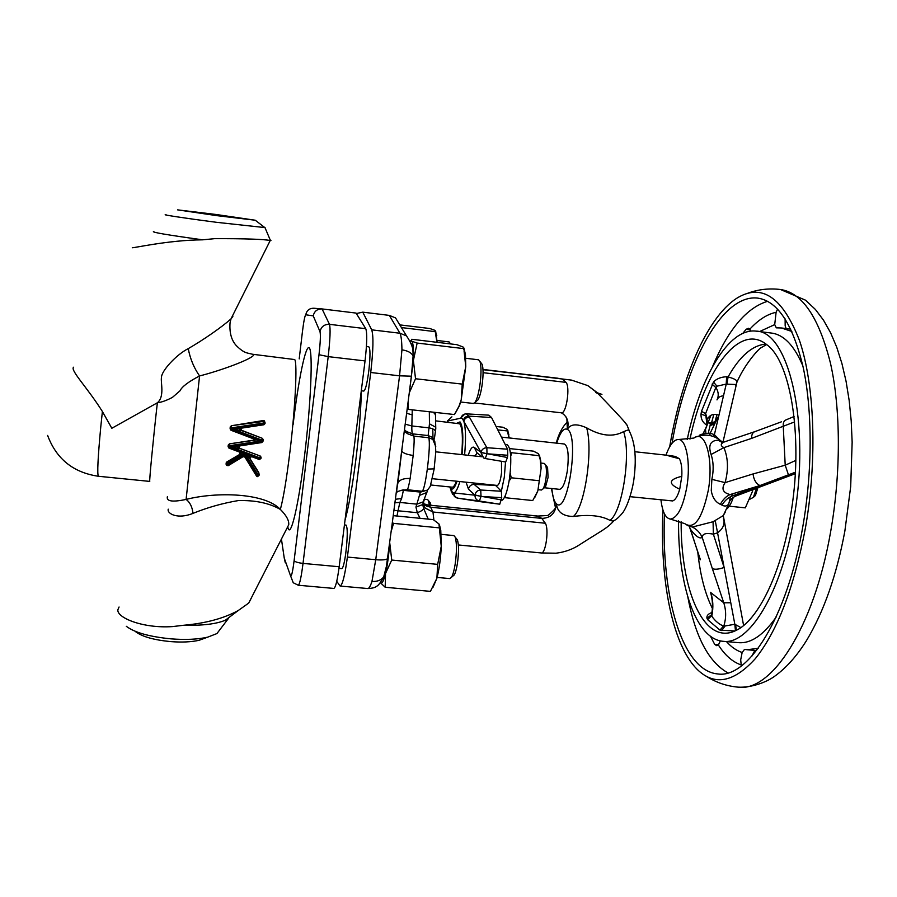 <?xml version="1.0" encoding="UTF-8"?>
<svg xmlns="http://www.w3.org/2000/svg" width="897" height="897" viewBox="0 0 897 897"><rect width="100%" height="100%" fill="white"/><g stroke="black" fill="none" stroke-linecap="round" stroke-linejoin="round"><path stroke-width="1.35" d="M265.108 422.891L264.391 420.85L263.303 420.547L231.381 425.727L230.204 426.983L230.114 428.822L230.204 426.983M257.506 476.61L256.486 475.993L257.708 475.522L258.762 472.528L249.702 458.154L244.982 453.288L241.215 454.375L241.046 452.458L245.06 453.041L249.938 455.811L248.604 457.347M366.425 346.534L368.824 346.825C370.304 348.339 370.349 355.93 368.959 369.586C367.265 382.851 365.55 390.016 363.812 391.07L361.289 390.778M481.005 362.859L482.182 364.395C483.27 368.095 483.348 374.184 482.418 382.66C481.353 390.879 479.895 396.597 478.034 399.827L476.52 401.049M460.621 402.013L473.493 403.471L475.253 402.08C477.372 398.403 479.032 391.854 480.254 382.447C481.319 372.737 481.24 365.774 479.996 361.558L478.606 359.798L465.722 358.273M344.437 524.924L346.063 525.081C347.756 527.784 347.632 537.393 345.693 553.898C344.325 563.294 343.013 568.193 341.779 568.608L338.965 568.35M437.108 577.421L449.89 578.599L451.516 577.253C452.929 574.82 454.14 570.47 455.16 564.202C456.842 551.98 456.865 542.977 455.25 537.202L453.893 535.587L441.156 534.343M456.315 538.536L457.459 539.949C458.894 545.017 458.872 552.877 457.403 563.551C456.506 569.023 455.452 572.824 454.207 574.966L452.817 576.154M429.741 502.185L431.042 505.303M429.327 505.134L428.542 500.694L427.577 499.539L424.516 499.225M687.091 525.407L692.361 527.044L713.07 521.74L723.285 515.573L725.157 512.344M730.438 496.77L728.79 503.834C727.142 506.256 724.854 506.67 721.939 505.078L720.369 504.349C715.402 501.984 712.364 497.409 711.265 490.614L711.87 479.357C713.81 470.163 713.552 461.877 711.086 454.487C708.036 445.226 710.413 440.461 718.228 440.214L722.668 442.333M665.978 455.138C669.857 444.486 674.14 439.272 678.805 439.496C686.541 439.9 690.791 463.816 686.833 487.004C682.953 507.433 677.448 518.107 670.328 519.06C665.529 518.219 662.401 511.828 660.943 499.898M689.972 439.115C704.19 371.324 738.87 321.844 766.778 344.683C791.423 362.007 803.947 441.593 790.268 517.076C780.435 575.112 757.651 620.354 736.325 630.311C704.212 646.759 680.745 591.067 681.148 521.796M734.901 630.983L719.977 630.109L707.598 619.636L706.948 618.179C706.556 615.678 708.204 613.795 711.893 612.55M751.787 656.245L754.882 650.415M669.689 446.784C681.014 379.151 706.601 317.863 736.515 298.409C761.497 282.79 782.498 296.851 799.519 340.568C814.577 384.779 817.492 459.208 805.45 527.862C794.137 587.434 777.452 630.995 755.409 658.555C733.611 682.662 714.135 686.205 696.98 669.173C671.842 643.844 659.744 578.52 662.939 510.012M672.01 443.309C685.97 362.837 722.007 293.543 757.875 298.129C777.755 301.112 792.881 324.322 803.275 367.759C812.447 410.736 812.536 470.88 802.849 526.416C787.342 617.798 747.986 678.782 717.791 673.95C681.754 670.866 661.145 595.518 664.486 513.891M791.86 331.475L781.433 327.977L776.32 327.831L774.716 324.602L776.107 312.291L777.564 309.106M742.862 333.348L746.035 329.334L748.401 328.28L749.858 329.154L750.666 331.128M713.519 415.513L711.512 423.003M687.225 439.552C699.996 377.379 728.588 327.528 756.115 331.139C788.799 330.982 811.101 424.516 793.767 519.004C781.119 594.083 748.547 645.347 723.049 641.299C695.366 639.023 677.93 584.261 678.558 520.776M741.303 665.989L740.698 659.856L742.144 652.478L744.532 649.383L747.123 649.742L758.212 648.307M757.909 487.733L755.42 495.503L753.917 496.893M749.892 499.203L753.413 497.353L756.44 488.293M729.261 506.188L745.317 507.859L752.785 490.681L750.677 490.457M726.805 508.935C729.328 506.85 731.492 502.97 733.298 497.286M679.377 458.703L675.295 456.427L669.117 455.485C665.765 455.127 669.184 456.203 679.377 458.703C681.372 462.516 682.18 468.391 681.798 476.329C675.262 477.866 671.797 479.738 671.404 481.924C671.091 484.122 673.871 486.544 679.724 489.201C677.717 496.119 675.351 500.033 672.604 500.941L630.086 496.68M435.707 420.861L459.746 423.81C462.437 427.499 463.076 437.77 461.663 454.588M468.268 455.295C470.275 448.87 472.271 446.246 474.255 447.401L480.949 452.279L462.291 418.529L461.058 418.125L447.468 421.029L448.197 422.24M457.01 481.252C454.723 487.934 452.693 490.334 450.922 488.45L452.223 492.161L453.411 492.902L474.973 495.2L468.469 489.201L466.07 482.194M462.045 454.633C463.547 436.727 462.874 425.817 460.004 421.915L456.898 423.205M544.356 487.755L559.504 489.336C562.711 488.787 565.323 482.631 567.33 470.858C569.102 455.272 568.115 446.325 564.348 444.004L501.457 437.119M501.266 500.683C504.574 499.573 507.354 491.993 509.608 477.933C511.795 458.502 510.909 447.379 506.951 444.576L505.134 444.385M495.402 485.232L501.356 491.231L504.282 477.372L505.527 461.955M432.511 478.706L497.286 485.434C499.091 484.862 500.515 480.59 501.558 472.629L501.49 461.282M501.356 491.231L501.715 497.667L499.775 504.204L479.66 501.591M538.189 489.672L541.474 490.02L542.999 488.91C544.434 486.566 545.477 482.698 546.116 477.327C546.677 471.71 546.475 467.539 545.522 464.825L544.266 463.424L540.969 463.076M546.744 466.406L547.574 467.483L548.067 477.473L545.555 486.735L544.513 487.62M434.26 468.57L430.268 486.331C426.882 491.085 428.093 490.121 422.173 491.264C423.687 490.065 425.413 482.664 427.32 469.075C429.36 452.458 429.854 442.008 428.8 437.736L432.881 439.452L435.751 446.583M558.069 378.254L483.001 369.699M538.009 516.167L427.712 504.966L537.606 516.033L541.822 518.388L430.627 507.22L432.971 512.008L433.879 519.968M406.913 411.084L411.431 376.191L413.113 355.75C413.046 349.617 412.53 345.726 411.555 344.078L411.263 343.607M344.997 520.439C348.933 505.751 352.532 485.669 355.806 460.183C358.935 434.967 360.796 411.835 361.401 390.789M567.7 425.167L566.938 419.796L567.353 429.36C570.391 423.945 576.827 423.451 586.649 427.847C600.878 436.065 613.2 437.321 623.628 431.625L628.584 429.764L629.425 431.109M205.817 637.845L199.201 640.256C191.487 642.017 181.945 642.465 170.587 641.602C153.869 639.976 142.253 636.702 135.727 631.78M220.012 629.503L216.928 633.562L207.667 637.162C197.833 639.404 185.612 639.965 170.991 638.855C149.485 636.747 134.584 632.564 126.32 626.308M119.066 607.011L117.877 609.725C116.565 617.596 142.533 628.584 172.426 626.599L183.762 625.254C205.693 623.325 223.858 618.414 238.243 610.521L248.704 603.087L251.418 597.895M216.087 214.484L255.241 220.225L216.782 215.639L177.584 209.864L216.087 214.484M264.794 227.569L216.188 222.277C185.354 218.274 159.924 214.405 166.035 214.686M132.285 247.684C131.433 248.604 168.154 240.026 202.711 239.824L214.506 238.669C244.657 238.591 263.236 239.196 270.232 240.497L270.984 240.306L270.221 240.015M73.52 367.221C70.213 370.383 87.166 387.28 102.393 411.51L100.767 426.938C97.885 457.638 97.089 474.076 98.39 476.262L149.777 481.409C149.025 483.046 153.208 439.485 157.356 402.775C164.947 396.519 160.451 382.156 161.471 377.615C161.124 371.246 176.227 354.651 188.247 348.63C203.204 340.041 221.996 327.001 231.011 318.872L232.85 316.518L232.267 316.372M252.562 354.259L253.862 354.831C252.068 359.204 219.765 370.887 199.571 375.944C188.437 381.752 181.912 386.708 179.994 390.823L172.437 397.382C166.506 400.511 161.471 402.305 157.356 402.775L111.822 428.273L102.393 411.51M288.038 526.135L288.733 524.767C289.159 520.54 286.367 515.416 280.357 509.418C269.302 503.082 255.264 500.134 238.243 500.582C222.355 503.284 207.263 507.556 192.99 513.376C177.774 519.598 166.831 513.712 168.244 509.171M285.324 562.868L284.248 558.102L290.561 575.852C291.469 577.04 292.657 571.95 294.126 560.569L318.996 354.707C320.386 342.374 320.722 334.704 320.005 331.666L313.244 315.879C314.298 311.237 317.202 308.916 321.967 308.916L356.053 313.075L365.763 328.694C367.254 332.899 367.019 343.641 365.045 360.919L339.178 566.747C337.328 580.471 335.545 587.703 333.83 588.432L298.286 585.236C299.665 584.474 301.246 577.197 303.029 563.406L339.178 566.747M167.38 496.669C166.259 501.378 172.493 502.298 186.094 499.427C216.031 491.713 264.705 492.644 280.357 509.418C283.43 498.149 286.67 478.516 290.079 450.529C295.348 406.902 297.456 362.87 294.732 359.562L252.606 354.259C246.933 352.745 244.444 353.597 236.292 345.603C231.415 340.255 229.329 332.641 230.047 322.763L231.011 318.872L270.232 240.497M245.06 453.041L227.625 463.984L226.212 463.592L226.122 464.343L226.145 462.919L226.806 461.955L228.23 465.666L226.481 465.408L226.122 464.343L227.535 464.736L244.724 454.308L244.937 457.145L243.098 456.64M241.215 454.375L239.97 454.263L226.806 461.955M239.97 454.263L240.643 453.086M241.046 452.458L228.5 447.771L228.242 445.08L229.419 443.869L256.52 439.978L231.022 430.268L256.542 439.978M255.981 439.777L229.419 443.869M240.744 429.405L241.629 430.706L231.583 428.486L239.858 428.239L239.611 430.358M263.068 439.384L262.193 438.263L241.562 430.28M238.725 447.3L239.611 448.511L229.576 446.336L237.84 446.067L237.593 448.175M261.016 457.111L260.152 455.99L239.577 448.265M258.93 473.369L258.762 472.528M192.99 513.376C192.283 506.94 189.985 502.286 186.094 499.427L199.571 375.944C193.954 367.905 190.175 358.8 188.247 348.63M202.711 239.824C166.764 234.879 150.449 232.088 153.791 231.437M231.202 615.813L225.371 620.208C216.401 624.009 202.531 625.691 183.762 625.254M555.176 508.296L555.602 506.816M555.378 509.261L556.353 503.666C567.61 516.19 579.731 435.224 567.353 429.36C563.742 427.656 560.188 432.264 556.689 443.174M371.963 581.447L375.742 559.717L399.557 375.821L401.934 349.852C401.811 341.006 401.15 335.467 399.927 333.236L389.354 315.396L362.769 312.156L371.706 329.838C373.634 335.927 373.309 350.144 370.73 372.502L347.397 557.059C344.908 575.426 342.475 585.091 340.12 586.044L367.804 588.544C368.992 588.555 370.383 586.189 371.963 581.447C377.144 581.761 381.057 580.247 383.703 576.906L386.405 566.399L392.011 525.003M336.734 581.334L340.12 586.044M362.769 312.156L356.333 313.535M396.934 487.318L402.136 447.536M401.934 349.852C407.866 350.727 411.6 352.801 413.113 356.075M389.354 315.396L395.521 317.897L400.477 326.026M427.32 469.075L434.126 468.873L435.763 452.223C435.65 444.464 434.697 440.203 432.881 439.452L432.175 437.254L428.138 435.561L412.62 433.868L413.831 436.11L428.8 437.736L428.138 435.561L429.461 423.844L429.327 411.745M412.25 409.839L411.858 425.963L405.197 424.169M404.255 431.334L407.664 433.767L413.831 436.11C414.403 438.308 414.179 444.755 413.181 455.463L410.142 478.493C408.875 485.726 407.866 489.47 407.137 489.728L407.126 489.728C402.327 489.997 398.974 490.771 397.068 492.049C396.508 491.567 396.799 488.45 397.965 482.687L397.595 483.539M426.647 490.323L420.558 492.105L403.392 490.356L401.609 498.553L399.883 502.432L416.858 504.148L420.693 491.119M420.02 518.309L417.318 512.703L415.939 507.04L422.7 504.607L424.617 498.642M613.997 520.518L612.729 521.056L609.971 520.35C601.293 515.64 589.094 514.351 573.362 516.47C562.98 516.302 557.317 512.03 556.353 503.666C555.647 513.151 550.803 518.051 541.822 518.388L545.331 523.231C549.121 529.129 545.746 553.012 541.575 552.978L541.452 552.978M597.57 392.875L587.849 385.632L571.602 380.126L562.262 378.983L566.052 382.38C570.212 386.764 566.568 412.093 561.971 412.844L561.578 412.822M435.673 428.396L435.729 427.219L429.461 423.844M423.608 500.952L423.687 508.521L428.217 519.116M422.756 504.338L425.402 508.453L423.104 503.632L426.703 506.155L430.627 507.22L427.992 505.089L423.126 503.531M412.598 414.963L406.621 413.293M435.023 442.086L432.175 437.254L434.339 439.07L435.437 431.177C434.765 429.629 432.668 428.519 429.125 427.858L411.858 425.963C411.712 430.313 411.97 432.948 412.62 433.868L406.509 431.547L404.469 429.775M404.469 429.697L407.664 433.767L404.379 430.459M413.181 455.463C406.98 454.555 403.235 453.164 401.957 451.292L401.834 450.956M410.142 478.493C404.121 478.168 400.073 479.559 397.965 482.687L402.506 444.71M396.923 491.993L396.261 492.531M403.527 489.829L401.475 490.3M401.609 498.553L395.375 499.259M545.331 523.231L432.971 512.008L424.057 507.5L423.687 508.521C423.227 509.888 421.097 511.279 417.318 512.703L398.01 510.774L399.883 502.432L394.915 502.78M396.99 516.022L398.01 510.774L393.929 510.326M419.942 495.222L426.793 492.498L427.454 490.457M435.763 427.331L435.449 431.995M561.253 412.799L562.475 413.461C567.509 417.172 569.135 422.476 567.353 429.36M627.564 425.94L624.536 421.949M512.849 438.364L509.148 437.871M507.78 430.325L509.148 437.96M539.355 455.048L540.768 460.856L541.104 468.369L537.83 490.883L534.982 497.14M496.063 426.479L502.847 427.23L507.007 429.282L508.991 437.949M505.224 495.749L505.325 497.723L532.751 500.537L537.83 490.883L541.104 468.369L540.207 459.556L538.312 453.624L533.468 451.157L509.619 448.578M507.624 430.964L497.79 429.876M510.707 456.259L511.738 452.727L539.276 455.698M511.738 452.727L510.303 452.11M509.104 481.14L511.234 477.787L538.951 480.691M511.234 477.787L510.191 473.19M505.325 497.723L504.506 497.319M482.07 456.764L476.957 452.772L474.255 447.401M473.111 482.922L474.098 484.358C471.015 484.526 469.131 486.14 468.469 489.201M477.282 453.019L474.793 455.99M485.154 458.468L483.662 457.997L480.904 452.559L507.422 457.515L505.706 461.989L485.266 458.546L486.97 453.781L480.949 452.279C481.801 449.375 483.775 447.861 486.869 447.715L507.579 449.206L507.736 455.261L486.97 453.781L486.869 447.715L469.389 417.105C466.518 417.172 464.657 418.529 463.805 421.198C465.767 427.992 466.025 439.227 464.601 454.902M464.881 414.01L460.475 418.271M451.909 416.825L447.491 420.872M447.457 421.119L447.379 422.151M450.799 489.1L451.281 491.646M459.858 481.543C457.84 488.439 455.878 492.229 453.994 492.902C454.084 495.783 455.497 497.555 458.244 498.227L457.537 498.138M499.775 504.204L479.413 501.031C476.464 500.291 474.984 498.351 474.973 495.2L501.401 499.898M501.715 497.667L481.005 496.433L475.006 494.931C475.702 491.825 477.608 490.188 480.747 490.02L501.389 491.253M507.422 457.515L507.736 455.261M507.579 449.206L491.522 417.497L488.865 415.165L466.687 413.876M456.427 481.184C454.902 485.266 453.49 487.273 452.166 487.194L430.84 484.997M432.78 428.901L432.982 438.005M681.798 476.329L679.724 489.201M714.976 422.005L716.938 414.571M720.358 640.895L718.385 644.999L716.613 645.661L714.64 644.304L710.547 636.343M786.164 328.571L785.167 325.925L785.122 318.883M794.069 416.511L785.649 420.043C783.765 420.985 782.969 423.171 783.272 426.591L785.211 465.207L795.852 460.396M794.63 421.904L751.585 438.386L723.89 447.625C728.185 457.963 728.588 469.624 725.101 482.608C721.121 488.764 722.791 492.745 730.113 494.561L735.966 495.974M711.87 479.357L725.101 482.608L753.076 473.93C753.715 479.704 755.992 483.584 759.927 485.569L795.381 472.214M753.076 473.93L785.211 465.207L788.452 474.827M781.388 421.837L755.117 431.558C752.729 432.264 751.551 434.54 751.585 438.386M754.388 431.805L724.451 441.885C720.392 443.723 720.201 445.641 723.89 447.625L711.086 454.487M722.264 442.344L719.764 440.64M718.228 440.214L721.861 442.299M721.939 505.078C724.978 500.201 728.79 497.028 733.387 495.57L759.927 485.569L730.113 494.561C726.211 496.187 722.96 499.45 720.369 504.349M708.114 422.375L710.413 424.146L708.282 433.016M710.413 424.146L715.223 422.846M736.089 384.544L726.2 384.095L716.916 386.192L715.873 387.358L705.591 413.64L706.971 424.55M705.905 433.195L705.502 429.315L710.906 415.3M705.782 414.044C707.677 419.561 707.699 424.236 705.861 428.082L702.923 433.924M701.499 411.308L705.591 413.64L705.39 415.603L701.006 414.134L701.499 411.308L713.496 381.987C716.568 378.758 720.953 377.009 726.637 376.74L728.061 376.942C734.621 378.669 737.558 380.463 736.874 382.324L736.291 384.028M710.413 423.956L709.65 422.958M706.836 425.234C702.766 422.633 700.815 418.933 701.006 414.134M714.696 423.922L710.065 425.582M736.19 384.264L735.742 385.25M708.182 417.789L707.699 418.742C709.886 414.706 713.631 413.517 718.957 415.176L726.2 384.275M713.44 436.48L714.382 434.697L719.327 439.586M713.496 381.987L716.916 386.192L716.075 387.762L712.05 384.14M717.264 399.288C718.856 395.487 718.463 391.653 716.075 387.762M716.983 399.894C718.082 397.405 720.257 396.048 723.498 395.812M709.807 435.493L710.2 433.161L714.382 434.697L718.957 415.176L710.2 433.161C703.17 433.7 699.537 434.518 699.324 435.606M726.2 384.095L726.637 376.74M710.536 592.289C712.599 599.51 713.014 606.462 711.781 613.144L711.736 616.138C715.189 621.083 719.215 624.435 723.801 626.184L734.834 624.278L740.866 627.575M734.845 624.615L735.462 630.726M719.977 630.109L723.98 625.512L724.955 626.173L721.614 630.557M706.948 618.179L711.422 614.938L711.904 615.477L707.598 619.636M723.386 518.107L724.036 521.202C724.249 525.72 722.085 529.589 717.566 532.807L715.279 520.899M713.07 521.74L713.362 534.175C706.096 532.661 702.385 533.749 702.228 537.438C699.638 539.063 695.736 536.361 690.499 529.342L689.423 526.853M692.361 527.044C696.868 529.365 700.153 532.829 702.228 537.438L712.319 568.53C714.752 569.73 718.688 569.371 724.103 567.453L717.566 532.807L713.362 534.175L724.103 567.453L730.775 602.762L723.756 602.795L712.319 568.53M734.834 624.278L730.775 602.762M723.98 625.512C726.256 617.898 726.189 610.33 723.756 602.795L710.839 592.637C713.115 599.902 713.463 607.516 711.904 615.477M690.499 529.342L700.131 559.481M700.411 559.739L689.86 527.963M436.94 342.295L435.034 330.376L429.887 328.526L399.782 324.882M437.142 342.318L435.662 331.094M401.408 327.562L435.067 331.632M450.316 343.899L449.105 341.925L437.119 340.479M433.083 587.187L436.895 578.24C439.261 569.057 440.707 558.416 441.257 546.295L438.958 523.96L433.262 519.621L393.234 515.652M380.384 582.691L385.194 587.266L430.425 591.37L436.895 578.24L437.669 564.37L441.257 546.295L440.775 530.34L439.373 527.268M439.474 524.902L440.775 530.34M391.103 531.618L393.559 523.377L439.048 527.84M392.325 522.603L393.559 523.377M389.657 542.707C388.928 554.436 387.549 564.706 385.531 573.497L391.742 560.053L389.69 542.494M385.194 587.266L385.531 573.497C383.568 581.368 381.864 584.429 380.395 582.68M391.742 560.053L437.669 564.37M410.512 340.815L417.161 343.058L413.382 360.471L409.267 392.718M455.99 412.037L459.499 405.59L461.226 399.793L465.756 366.604L465.453 354.528L462.998 346.948L456.898 344.683L411.779 339.279L411.521 340.793C413.214 342.441 413.831 348.989 413.382 360.471L415.535 378.747L409.245 392.92M407.361 408.942L408.471 409.424L408.034 402.17M464.108 351.4L465.756 366.604L462.224 384.118L461.226 399.793L458.939 406.341L454.443 414.549L408.471 409.424M454.947 413.764L454.443 414.549M465.453 354.528L463.895 347.98M463.401 348.574L417.161 343.058M462.224 384.118L415.535 378.747M231.583 428.486L263.718 423.619L263.796 422.992L231.684 427.835L231.617 428.463M239.858 428.239L263.875 424.774L263.718 423.619L265.052 423.552L263.875 424.763L241.73 428.116L241.203 430.448L262.193 438.263M231.583 428.542L231.538 429.192L261.745 440.696L256.576 440.001M229.576 446.336L261.655 441.425L261.778 440.752M237.84 446.067L261.823 442.569L261.655 441.425L262.967 441.391L263.146 440.023M229.576 446.381L229.531 447.042L259.693 458.434L259.76 457.829L229.598 446.414M249.938 455.811L259.132 459.488L259.693 458.434L261.016 458.345L259.502 459.556L261.016 458.345M244.724 456.887L243.076 456.663L228.23 465.666L243.076 456.663L244.724 454.308L257.708 475.522L259.042 475.399L257.529 476.61M263.135 439.945L261.823 442.546L239.678 445.944L239.14 448.22L260.152 455.99M226.145 462.919L226.212 463.592L240.015 454.6L239.948 452.234M678.805 439.496L693.919 438.061C705.109 428.968 713.889 458.602 708.338 490.11C702.205 518.825 694.356 530.004 684.792 523.646L670.328 519.06M265.052 423.552L263.303 420.547M244.926 453.49L257.82 474.535L259.132 474.479L258.964 473.582L249.77 458.558L251.306 456.517M712.375 608.435C705.076 593.848 700.221 575.145 697.799 552.328M830.667 531.585C813.949 628.349 771.039 692.327 738.085 687.147C751.148 687.909 766.206 682.292 774.145 676.63C785.918 668.265 796.704 656.234 806.504 640.559C823.838 611.72 836.621 575.246 844.862 531.114L850.692 486.544L852.15 442.176L851.208 420.839L849.167 400.443L846.062 381.259L841.913 363.476L836.755 347.274L830.611 332.798L823.48 320.139L815.384 309.443L805.495 300.17L780.491 289.507C802.232 292.725 818.905 317.336 830.499 363.341C840.769 408.886 841.106 472.73 830.667 531.585M712.543 366.593C728.229 329.479 746.584 307.716 767.585 301.302M749.858 329.154C758.357 319.859 767.103 314.242 776.107 312.291M759.557 331.576L774.716 324.602M756.115 331.139L771.476 333.067C783.776 334.615 794.237 345.558 802.871 365.898M776.073 617.192C763.347 635.244 750.811 643.732 738.466 642.656L723.049 641.299M791.188 331.262L791.804 331.341M453.411 492.902C453.534 495.749 454.947 497.499 457.661 498.16L479.76 501.602M571.602 380.126L482.99 369.452L558.125 378.254M293.106 424.539C298.421 379.666 305.899 343.125 309.398 348.036C312.986 352.151 310.967 402.843 304.711 454.364C298.421 507.31 290.123 540.734 287.769 526.651M365.045 360.919L328.201 356.625L303.029 563.406C297.905 562.8 294.945 561.858 294.126 560.569M322.068 308.927L329.479 324.333L365.763 328.694M313.244 315.879L305.776 314.78C304.857 315.621 303.747 321.238 302.446 331.61L299.206 358.89M281.434 539.041L284.248 558.102M320.005 331.666C321.16 326.665 324.322 324.221 329.479 324.333C330.589 328.504 330.163 339.268 328.201 356.625L318.996 354.707M305.776 314.78C306.718 310.373 309.431 308.198 313.916 308.243L321.575 308.882M298.286 585.236L293.252 582.758L290.561 575.852M427.51 489.773L427.331 490.39M551.846 488.54C552.552 496.422 554.054 501.468 556.353 503.666M371.706 329.838L399.927 333.236L406.453 335.837L395.521 317.897M347.397 557.059L375.742 559.717C381.987 560.221 385.934 559.874 387.571 558.674M411.431 376.191L399.557 375.821L370.73 372.502M566.052 382.38L483.068 372.681M435.785 428.306L435.505 431.491M415.939 507.04L416.858 504.148L423.149 501.883L426.793 492.498M435.561 416.836L435.426 414.672L433.386 412.205M609.971 520.35C622.271 512.187 631.342 454.05 623.628 431.625M573.362 516.47C584.62 507.78 593.332 450.417 586.649 427.847M466.272 413.898L468.929 416.141C466.092 416.186 464.242 417.531 463.368 420.155M491.522 417.497L468.929 416.141L469.389 417.105M465.195 413.988L465.778 413.887C463.222 414.179 461.652 415.591 461.058 418.125M451.202 490.255L452.48 494.146M495.581 485.445L474.098 484.358L480.747 490.02L481.005 496.433L479.413 501.031L458.244 498.227M746.035 329.334L750.251 329.872M714.64 644.304L718.688 644.663M742.144 652.478C736.493 650.639 731.279 647.017 726.492 641.602M741.079 664.912C732.535 661.908 724.967 655.27 718.385 644.999M727.949 672.896C708.776 662.188 695.433 637.038 687.909 597.447M711.175 423.967L709.706 422.969M726.962 384.14L728.061 376.942C739.778 356.154 752.426 345.188 765.993 344.067M735.663 624.794L736.302 630.322M261.745 440.696L261.812 440.079L231.605 428.575M261.733 440.808L229.677 445.686L229.61 446.302M261.083 457.672L259.76 457.829L260.22 456.315L261.094 457.728L260.59 456.259M231.381 425.727L263.527 421.422L263.796 422.992L265.097 422.98L263.875 424.774M239.824 452.189L229.004 448.108L229.531 447.042L228.107 446.661L228.242 445.08M256.464 475.971L244.937 457.156M259.155 474.457L259.042 475.399M231.448 426.266L231.684 427.835L230.26 427.477L231.448 426.266M230.114 428.822L231.538 429.192L231 430.268L230.114 428.822M262.608 438.51L263.124 440.046L261.812 440.079L262.272 438.577L263.146 440.001M229.441 444.105L229.677 445.686L228.264 445.304L229.441 444.105M226.481 465.408L228.23 465.666M256.665 476.217L257.517 476.632L259.02 475.455L258.964 473.594L249.758 458.558L251.384 456.562M251.44 456.573L259.491 459.567M478.034 399.827L475.253 402.08M457.459 539.949L455.25 537.202M430.549 503.195L428.542 500.694M743.602 625.501L723.285 515.573L728.79 503.834C729.25 500.761 731.47 498.205 735.439 496.176L795.291 473.694M696.532 436.828C706.017 433.486 714.517 435.168 722.063 441.851L722.287 442.344M707.004 676.686C716.411 682.617 726.772 686.115 738.085 687.147M713.844 414.436L710.783 425.481M755.42 495.503L753.413 497.353M454.331 496.534L457.56 498.138M545.555 486.735L542.999 488.91M556.252 443.118C558.73 433.722 562.475 426.636 567.487 421.859M255.241 220.225L265.243 227.905M265.097 227.905L270.423 240.486M248.704 603.087L288.733 524.767M47.619 435.426C56.41 458.984 73.33 472.596 98.39 476.262M216.928 633.562L228.298 618.627M225.371 620.208L238.243 610.521M199.201 640.256L207.667 637.162M551.408 488.495L555.422 507.444M383.703 576.906C380.541 582.691 378.097 585.864 376.37 586.403C375.159 587.591 372.322 588.309 367.86 588.544M386.405 566.399L384.084 576.334M391.35 530.015L407.328 407.866M413.113 355.75C413.977 350.11 411.745 343.473 406.453 335.837M422.139 491.264L407.137 489.728M541.496 552.978L458.367 544.961M561.724 412.844L474.547 402.988M427.712 504.966L424.102 504.036L426.703 506.155M423.687 508.521L422.7 504.607M426.95 492.229L427.443 489.818M435.449 412.429L435.729 427.219M537.785 516.067L547.506 515.495C547.136 516.493 554.839 509.619 555.041 508.521M555.635 506.715L555.4 509.193M628.584 429.764C634.885 440.954 636.713 457.044 634.056 478.034C633.08 487.206 628.651 503.968 623.135 512.198C618.863 517.513 615.398 520.462 612.729 521.056M541.575 552.978L555.983 553.202C564.796 552.137 572.723 549.289 579.765 544.636C602.638 529.925 607.056 528.568 614.165 520.439M567.7 424.135L567.622 425.638L567.7 424.135M567.521 421.041L565.884 416.746M628.988 430.089L626.913 424.898C623.976 420.682 612.449 408.797 606.047 401.946L597.537 393.166C600.015 396.07 596.763 392.09 598.187 393.727L595.855 392.572L601.921 394.377L597.032 392.695L587.849 385.632M547.574 467.483L545.522 464.825M508.834 434.406L508.005 432.421M540.768 460.856L540.207 459.556M449.834 486.948L450.776 489.751M482.093 456.775L435.785 451.819M669.117 455.485L634.885 451.729M747.123 649.742L756.507 650.56M781.433 327.977L790.784 329.154M722.074 442.333L723.487 442.21M706.903 425.458L703.226 433.823M708.238 422.05L709.863 423.025M715.851 421.556L710.323 423.025M722.926 442.311L736.874 382.324C744.914 363.666 758.985 348.541 761.105 347.711L766.599 344.538M747.907 293.173C758.357 289.361 769.222 288.139 780.491 289.507M436.783 335.556L435.112 331.61M450.709 343.943L450.103 343.147M454.207 574.966L451.516 577.253M482.182 364.395L479.996 361.558M459.499 405.59L458.939 406.341M241.125 429.999L241.719 428.116M261.823 442.569L262.967 441.391M239.107 447.973L239.678 445.944"/></g></svg>
